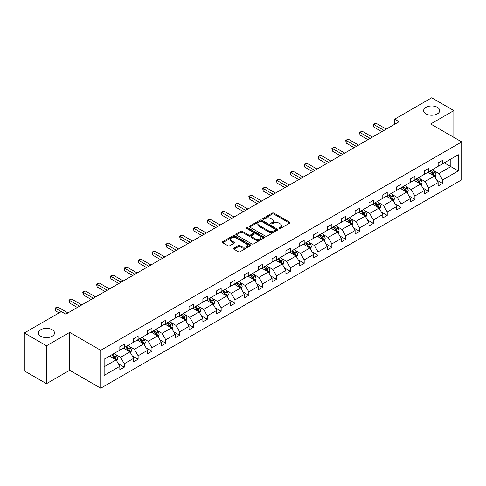 <?xml version="1.0" encoding="UTF-8"?>
<svg xmlns="http://www.w3.org/2000/svg" width="486" height="486" viewBox="0 0 486 486"><rect width="100%" height="100%" fill="white"/><g stroke="black" fill="none" stroke-linecap="round" stroke-linejoin="round"><path stroke-width="0.73" d="M52.154 329.696A8.031 4.635 0 0 0 43.406 328.694A8.031 4.635 0 0 0 38.449 332.977A8.031 4.635 0 0 0 40.8 336.257A8.031 4.635 0 0 0 49.554 337.26A8.031 4.635 0 0 0 54.505 332.977A8.031 4.635 0 0 0 52.154 329.696M437.345 107.309A8.031 4.635 0 0 0 428.597 106.306A8.031 4.635 0 0 0 423.64 110.589A8.031 4.635 0 0 0 425.991 113.864A8.031 4.635 0 0 0 434.745 114.872A8.031 4.635 0 0 0 439.702 110.589A8.031 4.635 0 0 0 437.345 107.309M279.11 228.505A0.863 0.498 0 0 0 280.331 228.505L289.583 223.165A1.233 0.711 0 0 0 289.942 222.661A1.233 0.711 0 0 0 289.583 222.163L273.904 213.111A1.233 0.711 0 0 0 272.166 213.111L262.914 218.451A0.863 0.498 0 0 0 262.659 218.803A0.863 0.498 0 0 0 262.914 219.156A0.863 0.498 0 0 0 264.129 219.156L265.332 218.463A3.943 2.278 0 0 1 270.902 218.463L272.209 219.216A3.943 2.278 0 0 1 273.363 220.826A3.943 2.278 0 0 1 272.209 222.436L271.012 223.129A0.863 0.498 0 0 0 270.757 223.481A0.863 0.498 0 0 0 271.012 223.833A0.863 0.498 0 0 0 272.227 223.833L273.43 223.141A3.943 2.278 0 0 1 279 223.141L280.307 223.894A3.943 2.278 0 0 1 281.461 225.504A3.943 2.278 0 0 1 280.307 227.114L279.11 227.8A0.863 0.498 0 0 0 278.855 228.153A0.863 0.498 0 0 0 279.11 228.505L279.11 227.8M233.936 248.2A1.233 0.711 0 0 0 233.578 248.704A1.233 0.711 0 0 0 233.936 249.209L238.334 251.748A1.233 0.711 0 0 0 240.078 251.748L250.351 245.813A1.233 0.711 0 0 0 250.715 245.309A1.233 0.711 0 0 0 250.351 244.81L234.677 235.759A1.233 0.711 0 0 0 232.934 235.759L222.661 241.694A1.233 0.711 0 0 0 222.302 242.192A1.233 0.711 0 0 0 222.661 242.696L227.97 245.764A1.233 0.711 0 0 0 229.714 245.764L234.112 243.225A1.233 0.711 0 0 0 234.471 242.721A1.233 0.711 0 0 0 234.112 242.216L231.476 240.698A3.293 1.901 0 0 1 230.51 239.355A3.293 1.901 0 0 1 232.545 237.599A3.293 1.901 0 0 1 236.135 238.006L246.457 243.966A3.293 1.901 0 0 1 247.423 245.309A3.293 1.901 0 0 1 245.387 247.07A3.293 1.901 0 0 1 241.797 246.657L240.078 245.661A1.233 0.711 0 0 0 238.334 245.661L233.936 248.2L233.936 249.209M69.674 332.388L46.48 345.783L24.3 332.977L24.3 370.879L46.48 383.685L69.674 370.289L100.724 388.217L100.724 350.315L69.674 332.388L69.674 370.289M453.851 137.374L453.851 110.589L430.651 123.985L461.7 141.906L100.724 350.315M453.851 110.589L431.671 97.783L394.632 119.167L394.632 124.288M24.3 332.977L61.339 311.593L65.774 314.156L399.067 121.731L394.632 119.167M265.417 236.111A1.233 0.711 0 0 0 267.16 236.111L277.433 230.176A1.233 0.711 0 0 0 277.792 229.678A1.233 0.711 0 0 0 277.433 229.173L261.76 220.122A1.233 0.711 0 0 0 260.016 220.122L249.743 226.057A1.233 0.711 0 0 0 249.379 226.561A1.233 0.711 0 0 0 249.743 227.059L265.417 236.111M247.082 228.693A0.863 0.498 0 0 1 247.957 228.815L247.957 227.788L263.892 236.992A1.233 0.711 0 0 1 264.25 237.496A1.233 0.711 0 0 1 263.892 237.994L253.619 243.929A1.233 0.711 0 0 1 251.876 243.929L236.202 234.878L236.202 233.875A1.233 0.711 0 0 0 235.844 234.38A1.233 0.711 0 0 0 236.202 234.878M236.202 233.875L240.6 231.336A1.233 0.711 0 0 1 242.338 231.336L248.698 235.005A1.233 0.711 0 0 0 250.436 235.005L253.358 233.323A1.233 0.711 0 0 0 253.716 232.818A1.233 0.711 0 0 0 253.358 232.314L246.736 228.493A0.863 0.498 0 0 1 246.487 228.141A0.863 0.498 0 0 1 247.016 227.685A0.863 0.498 0 0 1 247.957 227.788M46.48 345.783L46.48 383.685M104.144 359.203L119.842 350.133L119.842 346.706L124.282 344.143L124.282 347.575L133.68 342.144L133.68 338.712L138.121 336.154L138.121 339.586L147.525 334.155L147.525 330.723L151.96 328.165L151.96 331.592L161.364 326.167L161.364 322.734L165.799 320.171L165.799 323.603L175.203 318.178L175.203 314.746L179.638 312.182L179.638 315.614L189.042 310.183L189.042 306.751L193.477 304.193L193.477 307.626L202.881 302.195L202.881 298.762L207.315 296.205L207.315 299.637L216.72 294.206L216.72 290.774L221.154 288.21L221.154 291.643L230.558 286.218L230.558 282.785L234.993 280.222L234.993 283.654L244.397 278.223L244.397 274.79L248.832 272.233L248.832 275.665L258.236 270.234L258.236 266.802L262.671 264.244L262.671 267.677L272.075 262.246L272.075 258.813L276.51 256.25L276.51 259.682L285.914 254.257L285.914 250.825L290.349 248.261L290.349 251.693L299.753 246.262L299.753 242.836L304.187 240.272L304.187 243.705L313.592 238.274L313.592 234.841L318.026 232.284L318.026 235.716L327.43 230.285L327.43 226.853L331.871 224.295L331.871 227.721L341.269 222.296L341.269 218.864L345.71 216.3L345.71 219.733L355.114 214.308L355.114 210.875L359.549 208.312L359.549 211.744L368.953 206.313L368.953 202.881L373.388 200.323L373.388 203.756L382.792 198.324L382.792 194.892L387.227 192.335L387.227 195.767L396.631 190.336L396.631 186.903L401.065 184.34L401.065 187.772L410.47 182.347L410.47 178.915L414.904 176.351L414.904 179.784L424.308 174.353L424.308 170.926L428.743 168.363L428.743 171.795L438.147 166.364L438.147 162.931L442.582 160.374L442.582 163.806L458.286 154.736L458.286 170.926L442.582 179.99L442.582 183.422L438.147 185.98L438.147 182.548L428.743 187.979L428.743 191.411L424.308 193.969L424.308 190.542L414.904 195.967L414.904 199.4L410.47 201.963L410.47 198.531L401.065 203.962L401.065 207.388L396.631 209.952L396.631 206.52L387.227 211.951L387.227 215.383L382.792 217.941L382.792 214.508L373.388 219.939L373.388 223.372L368.953 225.929L368.953 222.503L359.549 227.928L359.549 231.36L355.114 233.924L355.114 230.492L345.71 235.917L345.71 239.349L341.269 241.913L341.269 238.48L331.871 243.911L331.871 247.344L327.43 249.901L327.43 246.469L318.026 251.9L318.026 255.332L313.592 257.89L313.592 254.457L304.187 259.889L304.187 263.321L299.753 265.885L299.753 262.452L290.349 267.877L290.349 271.31L285.914 273.873L285.914 270.441L276.51 275.872L276.51 279.298L272.075 281.862L272.075 278.429L262.671 283.86L262.671 287.293L258.236 289.85L258.236 286.418L248.832 291.849L248.832 295.281L244.397 297.839L244.397 294.413L234.993 299.838L234.993 303.27L230.558 305.834L230.558 302.401L221.154 307.826L221.154 311.259L216.72 313.822L216.72 310.39L207.315 315.821L207.315 319.253L202.881 321.811L202.881 318.379L193.477 323.81L193.477 327.242L189.042 329.8L189.042 326.373L179.638 331.798L179.638 335.231L175.203 337.794L175.203 334.362L165.799 339.787L165.799 343.219L161.364 345.783L161.364 342.351L151.96 347.782L151.96 351.214L147.525 353.772L147.525 350.339L138.121 355.77L138.121 359.203L133.68 361.76L133.68 358.328L124.282 363.759L124.282 367.191L119.842 369.755L119.842 366.323L104.144 375.386L104.144 359.203M100.724 388.217L461.7 179.808L461.7 141.906M123.395 348.085L129.956 351.876L120.552 357.307L115.419 354.343M120.552 357.307L124.282 363.759M129.956 351.876L133.68 358.328M119.842 349.319L120.552 349.726L124.282 347.575M137.234 340.097L143.795 343.888L134.391 349.319L129.258 346.354M134.391 349.319L138.121 355.77M143.795 343.888L147.525 350.339M133.68 341.324L134.391 341.737L138.121 339.586M151.073 332.108L157.634 335.899L148.23 341.324L143.097 338.359M148.23 341.324L151.96 347.782M157.634 335.899L161.364 342.351M147.525 333.335L148.23 333.748L151.96 331.592M164.912 324.119L171.473 327.904L162.069 333.335L156.935 330.371M162.069 333.335L165.799 339.787M171.473 327.904L175.203 334.362M161.364 325.347L162.069 325.754L165.799 323.603M178.751 316.125L185.312 319.916L175.908 325.347L170.774 322.382M175.908 325.347L179.638 331.798M185.312 319.916L189.042 326.373M175.203 317.358L175.908 317.765L179.638 315.614M192.59 308.136L199.151 311.927L189.753 317.358L184.613 314.393M189.753 317.358L193.477 323.81M199.151 311.927L202.881 318.379M189.042 309.363L189.753 309.776L193.477 307.626M206.429 300.148L212.996 303.938L203.591 309.363L198.452 306.399M203.591 309.363L207.315 315.821M212.996 303.938L216.72 310.39M202.881 301.375L203.591 301.788L207.315 299.637M220.267 292.159L226.834 295.95L217.43 301.375L212.291 298.41M217.43 301.375L221.154 307.826M226.834 295.95L230.558 302.401M216.72 293.386L217.43 293.793L221.154 291.643M234.106 284.164L240.673 287.955L231.269 293.386L226.136 290.421M231.269 293.386L234.993 299.838M240.673 287.955L244.397 294.413M230.558 285.397L231.269 285.804L234.993 283.654M247.945 276.176L254.512 279.966L245.108 285.397L239.975 282.433M245.108 285.397L248.832 291.849M254.512 279.966L258.236 286.418M244.397 277.403L245.108 277.816L248.832 275.665M261.784 268.187L268.351 271.978L258.947 277.409L253.814 274.444M258.947 277.409L262.671 283.86M268.351 271.978L272.075 278.429M258.236 269.414L258.947 269.827L262.671 267.677M275.623 260.198L282.19 263.989L272.786 269.414L267.652 266.45M272.786 269.414L276.51 275.872M282.19 263.989L285.914 270.441M272.075 261.425L272.786 261.833L276.51 259.682M289.462 252.204L296.029 255.994L286.625 261.425L281.491 258.461M286.625 261.425L290.349 267.877M296.029 255.994L299.753 262.452M285.914 253.437L286.625 253.844L290.349 251.693M303.3 244.215L309.868 248.006L300.463 253.437L295.33 250.472M300.463 253.437L304.187 259.889M309.868 248.006L313.592 254.457M299.753 245.448L300.463 245.855L304.187 243.705M317.139 236.226L323.706 240.017L314.302 245.448L309.169 242.484M314.302 245.448L318.026 251.9M323.706 240.017L327.43 246.469M313.592 237.454L314.302 237.867L318.026 235.716M330.978 228.238L337.545 232.029L328.141 237.454L323.008 234.489M328.141 237.454L331.871 243.911M337.545 232.029L341.269 238.48M327.43 229.465L328.141 229.878L331.871 227.721M344.823 220.249L351.384 224.034L341.98 229.465L336.847 226.5M341.98 229.465L345.71 235.917M351.384 224.034L355.114 230.492M341.269 221.476L341.98 221.883L345.71 219.733M358.662 212.254L365.223 216.045L355.819 221.476L350.685 218.512M355.819 221.476L359.549 227.928M365.223 216.045L368.953 222.503M355.114 213.488L355.819 213.895L359.549 211.744M372.501 204.266L379.062 208.057L369.658 213.488L364.524 210.523M369.658 213.488L373.388 219.939M379.062 208.057L382.792 214.508M368.953 205.493L369.658 205.906L373.388 203.756M386.34 196.277L392.901 200.068L383.497 205.493L378.363 202.528M383.497 205.493L387.227 211.951M392.901 200.068L396.631 206.52M382.792 197.504L383.497 197.917L387.227 195.767M400.178 188.289L406.739 192.079L397.341 197.504L392.202 194.54M397.341 197.504L401.065 203.962M406.739 192.079L410.47 198.531M396.631 189.516L397.341 189.923L401.065 187.772M414.017 180.294L420.584 184.085L411.18 189.516L406.041 186.551M411.18 189.516L414.904 195.967M420.584 184.085L424.308 190.542M410.47 181.527L411.18 181.934L414.904 179.784M427.856 172.305L434.423 176.096L425.019 181.527L419.88 178.562M425.019 181.527L428.743 187.979M434.423 176.096L438.147 182.548M424.308 173.538L425.019 173.945L428.743 171.795M444.265 162.828L450.832 166.619L438.858 173.538L433.725 170.574M438.858 173.538L442.582 179.99M458.286 170.926L450.832 166.619L450.832 159.044L458.286 154.736M438.147 165.544L438.858 165.957L442.582 163.806M104.144 366.784L116.118 359.865L109.55 356.074M116.118 359.865L119.842 366.323M436.683 180.014L442.582 183.422M422.844 188.003L428.743 191.411M409.005 195.998L414.904 199.4M395.167 203.986L401.065 207.388M381.328 211.975L387.227 215.383M367.489 219.964L373.388 223.372M353.65 227.952L359.549 231.36M339.811 235.947L345.71 239.349M325.966 243.936L331.871 247.344M312.127 251.924L318.026 255.332M298.289 259.913L304.187 263.321M284.45 267.908L290.349 271.31M270.611 275.896L276.51 279.298M256.772 283.885L262.671 287.293M242.933 291.873L248.832 295.281M229.094 299.868L234.993 303.27M215.255 307.857L221.154 311.259M201.417 315.845L207.315 319.253M187.578 323.834L193.477 327.242M173.739 331.823L179.638 335.231M159.9 339.817L165.799 343.219M146.061 347.806L151.96 351.214M132.222 355.795L138.121 359.203M118.377 363.783L124.282 367.191M279.456 228.627L280.307 228.134A3.943 2.278 0 0 0 281.461 226.525L281.461 225.504M273.363 220.826L273.363 221.853A3.943 2.278 0 0 1 272.209 223.463L271.358 223.955M289.565 223.177L273.904 214.138A1.233 0.711 0 0 0 272.166 214.138L263.254 219.277M277.415 230.188L261.76 221.148A1.233 0.711 0 0 0 260.016 221.148L249.755 227.071M275.258 230.03A0.863 0.498 0 0 0 275.507 229.678A0.863 0.498 0 0 0 275.258 229.325L261.498 221.379A0.863 0.498 0 0 0 260.277 221.379L259.014 222.108A3.943 2.278 0 0 0 257.859 223.718A3.943 2.278 0 0 0 259.014 225.328L268.418 230.759A3.943 2.278 0 0 0 273.995 230.759L275.258 230.03L275.258 231.05A0.863 0.498 0 0 0 275.507 230.698L275.507 229.678M257.859 223.718L257.859 224.745A3.943 2.278 0 0 0 259.014 226.355L259.014 225.328M275.258 231.05L273.995 231.779A3.943 2.278 0 0 1 268.418 231.779L259.014 226.355M236.22 234.89L240.6 232.357L240.6 231.336M253.716 232.818L253.716 233.845A1.233 0.711 0 0 1 253.358 234.343L250.436 236.032A1.233 0.711 0 0 1 248.698 236.032L242.338 232.357A1.233 0.711 0 0 0 240.6 232.357M247.957 228.815L263.874 238.006M255.296 238.814A3.293 1.901 0 0 0 258.886 239.227A3.293 1.901 0 0 0 260.915 237.466A3.293 1.901 0 0 0 259.949 236.123L256.316 234.027A1.233 0.711 0 0 0 254.573 234.027L251.657 235.71A1.233 0.711 0 0 0 251.298 236.214A1.233 0.711 0 0 0 251.657 236.712L255.296 238.814L255.296 239.835A3.293 1.901 0 0 0 258.886 240.248A3.293 1.901 0 0 0 260.915 238.492L260.915 237.466M251.298 236.214L251.298 237.235A1.233 0.711 0 0 0 251.657 237.739L251.657 236.712M255.296 239.835L251.657 237.739M247.423 245.309L247.423 246.335A3.293 1.901 0 0 1 245.387 248.091A3.293 1.901 0 0 1 241.797 247.678L240.078 246.688A1.233 0.711 0 0 0 238.334 246.688L233.954 249.215M230.51 239.355L230.51 240.376A3.293 1.901 0 0 0 231.476 241.724L231.476 240.698M234.094 243.237L231.476 241.724M250.333 245.825L234.677 236.785A1.233 0.711 0 0 0 232.934 236.785L222.679 242.708M435.098 177.262L435.912 174.905A3.323 1.92 -120 0 0 434.849 172.074L432.856 169.42M429.284 173.131L428.421 171.977M433.931 175.81L434.113 175.051A3.323 1.92 -120 0 0 433.166 173.052L431.173 170.392M430.341 170.872L432.534 173.8A1.695 0.978 60 0 1 432.838 174.31L434.113 175.051M430.11 171.005L432.103 173.666A3.323 1.92 60 0 1 432.929 175.233M384.031 130.412L373.856 124.538L376.073 123.256L386.248 129.13M381.814 131.688L373.856 127.095L373.856 124.538L373.37 124.252L376.073 123.256M373.856 127.095L373.37 124.252M421.259 185.257L422.073 182.9A3.323 1.92 -120 0 0 421.01 180.069L419.017 177.408M415.445 181.12L414.582 179.972M420.092 183.805L420.275 183.04A3.323 1.92 -120 0 0 419.327 181.041L417.334 178.38M416.502 178.86L418.695 181.788A1.695 0.978 60 0 1 418.999 182.305L420.275 183.04M416.271 178.994L418.258 181.655A3.323 1.92 60 0 1 419.09 183.222M407.414 193.246L408.234 190.889A3.323 1.92 -120 0 0 407.171 188.058L405.178 185.397M401.606 189.115L400.743 187.96M406.253 191.794L406.436 191.028A3.323 1.92 -120 0 0 405.488 189.03L403.495 186.369M402.663 186.855L404.85 189.777A1.695 0.978 60 0 1 405.16 190.293L406.436 191.028M402.432 186.989L404.419 189.643A3.323 1.92 60 0 1 405.251 191.217M370.192 138.401L360.017 132.526L362.234 131.244L372.41 137.119M367.975 139.682L360.017 135.084L360.017 132.526L359.531 132.241L362.234 131.244M360.017 135.084L359.531 132.241M356.353 146.389L346.178 140.515L348.395 139.233L358.571 145.107M354.136 147.671L346.178 143.078L346.178 140.515L345.692 140.235L348.395 139.233M346.178 143.078L345.692 140.235M393.575 201.234L394.395 198.877A3.323 1.92 -120 0 0 393.332 196.046L391.339 193.385M387.767 197.103L386.905 195.949M392.415 199.782L392.597 199.017A3.323 1.92 -120 0 0 391.649 197.018L389.657 194.364M388.824 194.843L391.011 197.766A1.695 0.978 60 0 1 391.321 198.282L392.597 199.017M388.587 194.977L390.58 197.632A3.323 1.92 60 0 1 391.412 199.205M342.515 154.378L332.339 148.503L334.556 147.228L344.732 153.102M340.297 155.66L332.339 151.067L332.339 148.503L331.853 148.224L334.556 147.228M332.339 151.067L331.853 148.224M379.736 209.223L380.556 206.866A3.323 1.92 -120 0 0 379.493 204.035L377.5 201.38M373.928 205.092L373.066 203.938M378.576 207.771L378.758 207.012A3.323 1.92 -120 0 0 377.804 205.013L375.818 202.352M374.985 202.832L377.172 205.76A1.695 0.978 60 0 1 377.482 206.271L378.758 207.012M374.749 202.966L376.741 205.627A3.323 1.92 60 0 1 377.573 207.194M328.676 162.373L318.5 156.498L320.717 155.216L330.893 161.091M326.458 163.648L318.5 159.056L318.5 156.498L318.014 156.213L320.717 155.216M318.5 159.056L318.014 156.213M365.897 217.212L366.717 214.861A3.323 1.92 -120 0 0 365.654 212.03L363.662 209.369M360.09 213.081L359.227 211.926M364.731 215.766L364.919 215A3.323 1.92 -120 0 0 363.965 213.002L361.979 210.341M361.141 210.821L363.334 213.749A1.695 0.978 60 0 1 363.643 214.265L364.919 215M360.91 210.954L362.902 213.615A3.323 1.92 60 0 1 363.735 215.183M314.837 170.361L304.661 164.487L306.879 163.205L317.054 169.079M312.62 171.643L304.661 167.044L304.661 164.487L304.169 164.201L306.879 163.205M304.661 167.044L304.169 164.201M352.058 225.206L352.872 222.849A3.323 1.92 -120 0 0 351.815 220.018L349.823 217.357M346.251 221.069L345.388 219.921M350.892 223.754L351.08 222.989A3.323 1.92 -120 0 0 350.127 220.99L348.14 218.329M347.302 218.809L349.495 221.738A1.695 0.978 60 0 1 349.805 222.254L351.08 222.989M347.071 218.949L349.063 221.604A3.323 1.92 60 0 1 349.89 223.177M300.998 178.35L290.822 172.475L293.04 171.194L303.215 177.068M298.781 179.632L290.822 175.039L290.822 172.475L290.33 172.196L293.04 171.194M290.822 175.039L290.33 172.196M338.22 233.195L339.034 230.838A3.323 1.92 -120 0 0 337.977 228.007L335.984 225.346M332.412 229.064L331.549 227.91M337.053 231.743L337.241 230.978A3.323 1.92 -120 0 0 336.288 228.979L334.295 226.324M333.463 226.804L335.656 229.726A1.695 0.978 60 0 1 335.966 230.243L337.241 230.978M333.232 226.938L335.225 229.592A3.323 1.92 60 0 1 336.051 231.166M287.159 186.338L276.984 180.464L279.201 179.182L289.377 185.057M284.942 187.62L276.984 183.028L276.984 180.464L276.491 180.185L279.201 179.182M276.984 183.028L276.491 180.185M324.381 241.184L325.195 238.826A3.323 1.92 -120 0 0 324.138 235.996L322.145 233.341M318.573 237.053L317.71 235.898M323.214 239.732L323.403 238.972A3.323 1.92 -120 0 0 322.449 236.968L320.456 234.313M319.624 234.793L321.817 237.721A1.695 0.978 60 0 1 322.127 238.231L323.403 238.972M319.393 234.926L321.386 237.587A3.323 1.92 60 0 1 322.212 239.155M273.32 194.327L263.145 188.453L265.362 187.177L275.538 193.051M271.097 195.609L263.145 191.016L263.145 188.453L262.653 188.173L265.362 187.177M263.145 191.016L262.653 188.173M310.542 249.172L311.356 246.821A3.323 1.92 -120 0 0 310.299 243.984L308.306 241.329M304.734 245.041L303.872 243.887M309.375 247.72L309.564 246.961A3.323 1.92 -120 0 0 308.61 244.962L306.617 242.301M305.785 242.781L307.978 245.709A1.695 0.978 60 0 1 308.288 246.226L309.564 246.961M305.554 242.915L307.547 245.576A3.323 1.92 60 0 1 308.373 247.143M296.703 257.167L297.517 254.81A3.323 1.92 -120 0 0 296.46 251.979L294.467 249.318M290.895 253.03L290.033 251.882M295.537 255.715L295.725 254.95A3.323 1.92 -120 0 0 294.771 252.951L292.779 250.29M291.946 250.77L294.139 253.698A1.695 0.978 60 0 1 294.449 254.214L295.725 254.95M291.715 250.904L293.708 253.564A3.323 1.92 60 0 1 294.534 255.138M282.864 265.156L283.678 262.798A3.323 1.92 -120 0 0 282.615 259.967L280.629 257.307M277.056 261.025L276.188 259.87M281.698 263.704L281.886 262.938A3.323 1.92 -120 0 0 280.932 260.939L278.94 258.279M278.107 258.765L280.3 261.687A1.695 0.978 60 0 1 280.61 262.203L281.886 262.938M277.877 258.898L279.869 261.553A3.323 1.92 60 0 1 280.695 263.126M269.025 273.144L269.839 270.787A3.323 1.92 -120 0 0 268.776 267.956L266.79 265.301M263.218 269.013L262.349 267.859M267.859 271.692L268.047 270.933A3.323 1.92 -120 0 0 267.093 268.928L265.101 266.273M264.269 266.753L266.462 269.681A1.695 0.978 60 0 1 266.765 270.192L268.047 270.933M264.038 266.887L266.03 269.548A3.323 1.92 60 0 1 266.857 271.115M255.186 281.133L256 278.776A3.323 1.92 -120 0 0 254.937 275.945L252.951 273.29M249.379 277.002L248.51 275.848M254.02 279.681L254.208 278.921A3.323 1.92 -120 0 0 253.255 276.923L251.262 274.262M250.43 274.742L252.623 277.67A1.695 0.978 60 0 1 252.927 278.18L254.208 278.921M250.199 274.876L252.191 277.536A3.323 1.92 60 0 1 253.018 279.104M241.348 289.127L242.162 286.77A3.323 1.92 -120 0 0 241.099 283.939L239.106 281.279M235.534 284.99L234.671 283.842M240.181 287.676L240.363 286.91A3.323 1.92 -120 0 0 239.416 284.911L237.423 282.251M236.591 282.731L238.784 285.659A1.695 0.978 60 0 1 239.088 286.175L240.363 286.91M236.36 282.864L238.353 285.525A3.323 1.92 60 0 1 239.179 287.092M227.509 297.116L228.323 294.759A3.323 1.92 -120 0 0 227.26 291.928L225.267 289.267M221.695 292.985L220.832 291.831M226.342 295.664L226.525 294.899A3.323 1.92 -120 0 0 225.577 292.9L223.584 290.239M222.752 290.725L224.945 293.647A1.695 0.978 60 0 1 225.249 294.164L226.525 294.899M222.521 290.859L224.514 293.514A3.323 1.92 60 0 1 225.34 295.087M213.67 305.105L214.484 302.748A3.323 1.92 -120 0 0 213.421 299.917L211.428 297.256M207.856 300.974L206.993 299.819M212.504 303.653L212.686 302.887A3.323 1.92 -120 0 0 211.738 300.889L209.745 298.234M208.913 298.714L211.106 301.636A1.695 0.978 60 0 1 211.41 302.152L212.686 302.887M208.682 298.847L210.669 301.502A3.323 1.92 60 0 1 211.501 303.076M199.825 313.093L200.645 310.736A3.323 1.92 -120 0 0 199.582 307.905L197.589 305.251M194.017 308.962L193.155 307.808M198.665 311.641L198.847 310.882A3.323 1.92 -120 0 0 197.899 308.883L195.907 306.223M195.074 306.702L197.267 309.631A1.695 0.978 60 0 1 197.571 310.141L198.847 310.882M194.843 306.836L196.83 309.497A3.323 1.92 60 0 1 197.662 311.064M185.986 321.082L186.806 318.731A3.323 1.92 -120 0 0 185.743 315.9L183.751 313.239M180.178 316.951L179.316 315.797M184.826 319.636L185.008 318.871A3.323 1.92 -120 0 0 184.06 316.872L182.068 314.211M181.235 314.691L183.422 317.619A1.695 0.978 60 0 1 183.732 318.136L185.008 318.871M180.999 314.825L182.991 317.486A3.323 1.92 60 0 1 183.823 319.053M259.475 202.322L249.306 196.447L251.523 195.165L261.699 201.04M257.258 203.598L249.306 199.005L249.306 196.447L248.814 196.162L251.523 195.165M249.306 199.005L248.814 196.162M245.637 210.31L235.461 204.436L237.684 203.154L247.854 209.029M243.419 211.592L235.461 206.993L235.461 204.436L234.975 204.156L237.684 203.154M235.461 206.993L234.975 204.156M231.798 218.299L221.622 212.425L223.839 211.143L234.015 217.017M229.58 219.581L221.622 214.988L221.622 212.425L221.136 212.145L223.839 211.143M221.622 214.988L221.136 212.145M217.959 226.288L207.783 220.413L210.001 219.137L220.176 225.012M215.741 227.57L207.783 222.977L207.783 220.413L207.297 220.134L210.001 219.137M207.783 222.977L207.297 220.134M204.12 234.282L193.944 228.408L196.162 227.126L206.337 233.001M201.903 235.558L193.944 230.965L193.944 228.408L193.458 228.122L196.162 227.126M193.944 230.965L193.458 228.122M190.281 242.271L180.106 236.396L182.323 235.115L192.499 240.989M188.064 243.553L180.106 238.954L180.106 236.396L179.62 236.111L182.323 235.115M180.106 238.954L179.62 236.111M176.442 250.26L166.267 244.385L168.484 243.103L178.66 248.978M174.225 251.541L166.267 246.949L166.267 244.385L165.781 244.106L168.484 243.103M166.267 246.949L165.781 244.106M162.603 258.248L152.428 252.374L154.645 251.092L164.821 256.973M160.386 259.53L152.428 254.937L152.428 252.374L151.942 252.094L154.645 251.092M152.428 254.937L151.942 252.094M148.765 266.243L138.589 260.362L140.806 259.087L150.982 264.961M146.547 267.519L138.589 262.926L138.589 260.362L138.103 260.083L140.806 259.087M138.589 262.926L138.103 260.083M134.926 274.232L124.75 268.357L126.968 267.075L137.143 272.95M132.708 275.513L124.75 270.915L124.75 268.357L124.264 268.072L126.968 267.075M124.75 270.915L124.264 268.072M172.147 329.077L172.967 326.72A3.323 1.92 -120 0 0 171.904 323.889L169.912 321.228M166.34 324.94L165.477 323.791M170.987 327.625L171.169 326.859A3.323 1.92 -120 0 0 170.221 324.861L168.229 322.2M167.397 322.68L169.584 325.608A1.695 0.978 60 0 1 169.893 326.124L171.169 326.859M167.16 322.813L169.152 325.474A3.323 1.92 60 0 1 169.985 327.048M121.087 282.22L110.911 276.346L113.129 275.064L123.304 280.938M118.87 283.502L110.911 278.903L110.911 276.346L110.425 276.066L113.129 275.064M110.911 278.903L110.425 276.066M158.308 337.065L159.129 334.708A3.323 1.92 -120 0 0 158.065 331.877L156.073 329.216M152.501 332.934L151.638 331.78M157.142 335.613L157.33 334.848A3.323 1.92 -120 0 0 156.377 332.849L154.39 330.194M153.552 330.674L155.745 333.596A1.695 0.978 60 0 1 156.055 334.113L157.33 334.848M153.321 330.808L155.313 333.463A3.323 1.92 60 0 1 156.146 335.036M107.248 290.209L97.072 284.334L99.29 283.052L109.465 288.927M105.031 291.491L97.072 286.898L97.072 284.334L96.586 284.055L99.29 283.052M97.072 286.898L96.586 284.055M144.47 345.054L145.284 342.697A3.323 1.92 -120 0 0 144.227 339.866L142.234 337.211M138.662 340.923L137.799 339.769M143.303 343.602L143.492 342.843A3.323 1.92 -120 0 0 142.538 340.838L140.551 338.183M139.713 338.663L141.906 341.591A1.695 0.978 60 0 1 142.216 342.101L143.492 342.843M139.482 338.797L141.475 341.458A3.323 1.92 60 0 1 142.307 343.025M93.409 298.197L83.234 292.323L85.451 291.047L95.627 296.922M91.192 299.479L83.234 294.887L83.234 292.323L82.742 292.043L85.451 291.047M83.234 294.887L82.742 292.043M130.631 353.043L131.445 350.685A3.323 1.92 -120 0 0 130.388 347.855L128.395 345.2M124.823 348.912L123.96 347.757M129.464 351.591L129.653 350.831A3.323 1.92 -120 0 0 128.699 348.833L126.706 346.172M125.874 346.652L128.067 349.58A1.695 0.978 60 0 1 128.377 350.096L129.653 350.831M125.643 346.785L127.636 349.446A3.323 1.92 60 0 1 128.462 351.014M79.57 306.192L69.395 300.318L71.612 299.036L81.788 304.91M77.353 307.468L69.395 302.875L69.395 300.318L68.903 300.032L71.612 299.036M69.395 302.875L68.903 300.032M116.792 361.037L117.606 358.68A3.323 1.92 -120 0 0 116.549 355.849L114.556 353.188M110.984 356.9L110.122 355.752M115.625 359.585L115.814 358.82A3.323 1.92 -120 0 0 114.86 356.821L112.867 354.16M112.035 354.64L114.228 357.568A1.695 0.978 60 0 1 114.538 358.085L115.814 358.82M111.804 354.774L113.797 357.435A3.323 1.92 60 0 1 114.623 359.002M61.291 311.617L55.556 308.306L57.773 307.024L67.949 312.899M59.073 312.899L55.556 310.864L55.556 308.306L55.064 308.021L57.773 307.024M55.556 310.864L55.064 308.021M280.307 228.134L280.307 227.114M271.012 223.833L271.012 223.129M272.209 223.463L272.209 222.436M262.914 219.156L262.914 218.451M272.166 214.138L272.166 213.111M273.904 214.138L273.904 213.111M289.583 223.165L289.583 222.163M249.743 227.059L249.743 226.057M260.016 221.148L260.016 220.122M261.76 221.148L261.76 220.122M277.433 230.176L277.433 229.173M268.418 231.779L268.418 230.759M273.995 231.779L273.995 230.759M242.338 232.357L242.338 231.336M248.698 236.032L248.698 235.005M250.436 236.032L250.436 235.005M253.358 234.343L253.358 233.323M263.892 237.994L263.892 236.992M238.334 246.688L238.334 245.661M240.078 246.688L240.078 245.661M241.797 247.678L241.797 246.657M234.112 243.225L234.112 242.216M222.661 242.696L222.661 241.694M232.934 236.785L232.934 235.759M234.677 236.785L234.677 235.759M250.351 245.813L250.351 244.81M434.18 175.956L435.887 174.972M433.166 173.052L434.849 172.074M431.155 174.213L432.103 173.666M420.341 183.951L422.048 182.961M419.327 181.041L421.01 180.069M417.316 182.201L418.258 181.655M406.503 191.94L408.21 190.949M405.488 189.03L407.171 188.058M403.477 190.19L404.419 189.643M392.664 199.928L394.371 198.944M391.649 197.018L393.332 196.046M389.638 198.179L390.58 197.632M378.825 207.917L380.532 206.933M377.804 205.013L379.493 204.035M375.8 206.173L376.741 205.627M364.986 215.905L366.693 214.921M363.965 213.002L365.654 212.03M361.961 214.162L362.902 213.615M351.147 223.9L352.854 222.91M350.127 220.99L351.815 220.018M348.116 222.151L349.063 221.604M337.308 231.889L339.015 230.905M336.288 228.979L337.977 228.007M334.277 230.139L335.225 229.592M323.469 239.877L325.177 238.893M322.449 236.968L324.138 235.996M320.438 238.128L321.386 237.587M309.631 247.866L311.338 246.882M308.61 244.962L310.299 243.984M306.599 246.123L307.547 245.576M295.792 255.861L297.499 254.871M294.771 252.951L296.46 251.979M292.76 254.111L293.708 253.564M281.947 263.849L283.66 262.865M280.932 260.939L282.615 259.967M278.921 262.1L279.869 261.553M268.108 271.838L269.815 270.854M267.093 268.928L268.776 267.956M265.083 270.088L266.03 269.548M254.269 279.827L255.976 278.843M253.255 276.923L254.937 275.945M251.244 278.083L252.191 277.536M240.43 287.821L242.137 286.831M239.416 284.911L241.099 283.939M237.405 286.072L238.353 285.525M226.591 295.81L228.299 294.82M225.577 292.9L227.26 291.928M223.566 294.06L224.514 293.514M212.753 303.799L214.46 302.814M211.738 300.889L213.421 299.917M209.727 302.049L210.669 301.502M198.914 311.787L200.621 310.803M197.899 308.883L199.582 307.905M195.888 310.044L196.83 309.497M185.075 319.776L186.782 318.792M184.06 316.872L185.743 315.9M182.05 318.032L182.991 317.486M171.236 327.771L172.943 326.78M170.221 324.861L171.904 323.889M168.211 326.021L169.152 325.474M157.397 335.759L159.104 334.775M156.377 332.849L158.065 331.877M154.372 334.01L155.313 333.463M143.558 343.748L145.265 342.764M142.538 340.838L144.227 339.866M140.533 341.998L141.475 341.458M129.719 351.736L131.427 350.752M128.699 348.833L130.388 347.855M126.688 349.993L127.636 349.446M115.881 359.731L117.588 358.741M114.86 356.821L116.549 355.849M112.849 357.982L113.797 357.435"/></g></svg>
